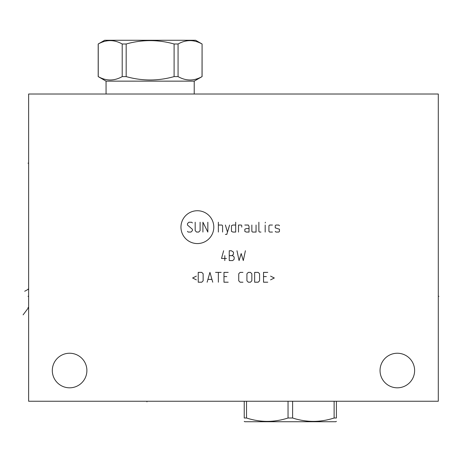 <?xml version="1.0" encoding="UTF-8"?>
<svg xmlns="http://www.w3.org/2000/svg" width="462" height="462" viewBox="0 0 462 462"><rect width="100%" height="100%" fill="white"/><g stroke="black" fill="none" stroke-linecap="round" stroke-linejoin="round"><path stroke-width="0.69" d="M438.294 94.011L28.632 94.011L28.632 401.253L438.294 401.253L438.294 94.011M397.326 353.239A17.29 17.29 0 0 0 380.041 370.53A17.29 17.29 0 0 0 397.326 387.814A17.29 17.29 0 0 0 414.616 370.53A17.29 17.29 0 0 0 397.326 353.239M69.6 353.239A17.29 17.29 0 0 0 52.31 370.53A17.29 17.29 0 0 0 69.6 387.814A17.29 17.29 0 0 0 86.891 370.53A17.29 17.29 0 0 0 69.6 353.239M202.033 76.605L202.085 44L195.611 40.263L104.666 40.263L98.192 44L98.192 76.605L106.058 81.145L98.244 76.605C106.231 81.098 114.224 81.098 122.211 76.605L126.172 76.605C142.152 81.098 158.125 81.098 174.105 76.605L178.066 76.605C186.053 81.098 194.046 81.098 202.033 76.605L194.219 81.145L194.219 94.011M106.058 94.011L106.058 81.145L194.219 81.145L202.085 76.605L202.085 44L195.611 40.263M104.666 40.263L98.244 44C106.231 39.507 114.224 39.507 122.211 44L126.172 44C142.152 39.507 158.125 39.507 174.105 44L178.066 44C186.053 39.507 194.046 39.507 202.033 44M98.244 76.605L98.244 44M122.211 76.605L122.211 44M126.172 76.605L126.172 44M174.105 76.605L174.105 44M178.066 76.605L178.066 44M336.411 418C336.411 422.493 336.411 422.493 336.411 418C336.411 422.493 336.411 422.493 336.411 418L336.411 401.253L336.411 418C336.411 422.493 336.411 422.493 336.411 418C336.411 422.493 336.411 422.493 336.411 418L334.124 418C320.287 422.493 306.45 422.493 292.608 418L288.04 418C274.197 422.493 260.36 422.493 246.523 418L244.236 418C244.236 422.493 244.236 422.493 244.236 418C244.236 422.493 244.236 422.493 244.236 418C244.236 422.493 244.236 422.493 244.236 418C244.236 422.493 244.236 422.493 244.236 418L244.236 401.253M336.411 421.384L335.793 421.737L244.854 421.737L244.236 421.384M288.04 401.253L288.04 418M246.523 401.253L246.523 418M292.608 401.253L292.608 418M334.124 401.253L334.124 418M28.632 163.161L28.026 163.161L28.632 163.161M28.632 296.298L28.026 296.298L28.632 296.298M23.1 314.865L28.632 307.525L28.026 307.525M24.7 291.262L28.632 289.091L28.026 289.091M197.378 243.566A16.418 16.418 0 0 0 213.802 227.148A16.418 16.418 0 0 0 197.378 210.73A16.418 16.418 0 0 0 180.96 227.148A16.418 16.418 0 0 0 197.378 243.566M192.383 222.938L191.678 222.234L188.871 222.234L187.462 223.637L187.462 225.04L192.383 229.256L192.383 230.659L190.973 232.063L188.167 232.063L187.462 231.364M200.104 222.234L200.104 230.659L198.7 232.063L196.593 232.063L195.189 230.659L195.189 222.234M207.831 222.234L207.831 232.063L202.916 222.234L202.916 232.063M218.364 232.063L218.364 222.234M222.58 232.063L222.58 225.745L221.875 225.04L218.364 225.04M225.387 234.407L226.79 234.407L229.602 225.04M225.387 225.04L227.495 232.063M235.689 225.04L232.877 225.04L231.474 225.745L231.474 231.364L232.877 232.063L235.689 232.063L235.689 222.234M241.776 227.148L241.776 225.745L241.303 225.04L238.496 225.04L238.496 232.063M249.03 228.551L246.223 228.551L244.814 229.256L244.814 231.364L246.223 232.063L249.03 232.063L249.03 226.449L248.331 225.04L244.814 225.04M251.842 225.04L251.842 231.364L252.541 232.063L256.052 232.063L256.052 225.04M258.864 222.234L258.864 231.364L259.563 232.063L260.966 232.063M265.182 232.063L265.182 225.04M265.182 222.938L265.419 222.234L265.182 222.938M272.441 225.04L269.629 225.04L268.93 225.745L268.93 231.364L269.629 232.063L272.441 232.063M275.248 231.364L275.953 232.063L278.759 232.063L279.464 231.364L279.464 229.256L275.248 227.853L275.248 225.745L275.953 225.04L278.759 225.04L279.464 225.745M224.803 260.58L224.803 255.659M223.631 250.745L221.523 258.472L226.438 258.472M229.25 255.659L232.057 255.659L233.466 254.256L233.466 252.148L231.358 250.745L229.25 250.745L229.25 260.58L232.761 260.58L234.165 259.17L234.165 257.068L232.761 255.659L232.057 255.659M236.977 250.745L239.079 260.58L241.187 253.557L243.295 260.58L245.403 250.745M196.362 276.12L192.614 277.991L196.362 279.868M198.233 282.207L201.744 282.207L203.147 280.804L203.147 273.781L201.744 272.378L198.233 272.378L198.233 282.207M212.745 282.207L209.939 272.378L207.126 282.207M208.062 279.4L211.81 279.4M218.364 282.207L218.364 272.378M215.558 272.378L221.171 272.378M228.193 272.378L223.983 272.378L223.983 282.207L228.193 282.207M226.79 276.588L223.983 276.588M242.943 272.378L240.136 272.378L238.733 273.781L238.733 280.804L240.136 282.207L242.943 282.207M246.922 280.804L248.331 282.207L250.433 282.207L251.842 280.804L251.842 273.781L250.433 272.378L248.331 272.378L246.922 273.781L246.922 280.804M254.649 282.207L258.16 282.207L259.563 280.804L259.563 273.781L258.16 272.378L254.649 272.378L254.649 282.207M267.758 272.378L263.542 272.378L263.542 282.207L267.758 282.207M266.355 276.588L263.542 276.588M270.565 279.868L274.312 277.991L270.565 276.12M438.294 296.298L438.9 296.298L438.294 296.298M146.945 401.253L146.945 401.859L146.945 401.253"/></g></svg>
